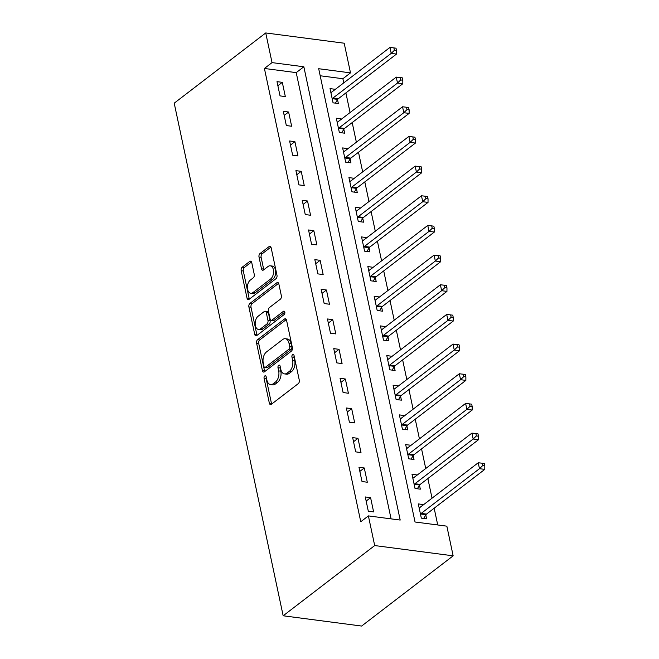 <?xml version="1.0" encoding="UTF-8"?>
<svg xmlns="http://www.w3.org/2000/svg" width="659" height="659" viewBox="0 0 659 659"><rect width="100%" height="100%" fill="white"/><g stroke="black" fill="none" stroke-linecap="round" stroke-linejoin="round"><path stroke-width="0.99" d="M264.778 375.951A1.829 1.087 -82.5 0 0 264.078 378.381L269.342 403.135A2.611 1.557 -82.5 0 0 270.495 404.577A2.611 1.557 -82.5 0 0 271.335 404.313L298.28 383.637A2.611 1.557 -82.5 0 0 299.285 380.161L294.021 355.407A1.829 1.087 -82.5 0 0 293.214 354.402A1.829 1.087 -82.5 0 0 292.629 354.583A1.829 1.087 -82.5 0 0 291.929 357.013L292.612 360.218A8.361 4.967 -82.5 0 1 289.4 371.346L287.159 373.068A8.361 4.967 -82.5 0 1 284.49 373.9A8.361 4.967 -82.5 0 1 280.783 369.295L280.1 366.091A1.829 1.087 -82.5 0 0 279.292 365.086A1.829 1.087 -82.5 0 0 278.708 365.267A1.829 1.087 -82.5 0 0 277.999 367.697L278.683 370.902A8.361 4.967 -82.5 0 1 275.478 382.031L273.23 383.752A8.361 4.967 -82.5 0 1 270.561 384.584A8.361 4.967 -82.5 0 1 266.854 379.979L266.17 376.775A1.829 1.087 -82.5 0 0 265.363 375.77A1.829 1.087 -82.5 0 0 264.778 375.951M266.269 377.236A1.829 1.087 -82.5 0 0 266.195 378.661L271.459 403.415A2.611 1.557 -82.5 0 0 271.673 404.049M294.12 355.868A1.829 1.087 -82.5 0 0 294.046 357.293L294.73 360.498L292.612 360.218M280.199 366.552A1.829 1.087 -82.5 0 0 280.124 367.977L280.808 371.182L278.683 370.902M251.746 262.603A2.611 1.557 -82.5 0 0 250.585 261.162A2.611 1.557 -82.5 0 0 249.753 261.425L242.191 267.224A2.611 1.557 -82.5 0 0 241.186 270.701L247.034 298.189A2.611 1.557 -82.5 0 0 248.188 299.631A2.611 1.557 -82.5 0 0 249.028 299.375L275.981 278.691A2.611 1.557 -82.5 0 0 276.978 275.215L271.137 247.726A2.611 1.557 -82.5 0 0 269.976 246.285A2.611 1.557 -82.5 0 0 269.144 246.548L260.008 253.558A2.611 1.557 -82.5 0 0 259.012 257.035L261.508 268.798A2.611 1.557 -82.5 0 0 262.669 270.239A2.611 1.557 -82.5 0 0 263.501 269.976L268.032 266.5A6.985 4.152 -82.5 0 1 270.264 265.808A6.985 4.152 -82.5 0 1 273.567 271.417A6.985 4.152 -82.5 0 1 270.676 278.963L252.932 292.58A6.985 4.152 -82.5 0 1 250.708 293.271A6.985 4.152 -82.5 0 1 247.397 287.662A6.985 4.152 -82.5 0 1 250.288 280.116L253.245 277.843A2.611 1.557 -82.5 0 0 254.25 274.366L251.746 262.603M391.075 518.864L296.221 72.63L264.407 68.47L272.035 62.613L265.734 32.95L174.207 103.175L283.164 615.786L361.626 626.05L453.153 555.825L446.851 526.162L415.038 522.002L318.692 68.717L350.506 72.877L344.196 43.214L265.734 32.95M264.407 68.47L360.761 521.747L368.389 515.898L374.691 545.561L283.164 615.786M257.595 339.673A2.611 1.557 -82.5 0 0 256.59 343.15L262.43 370.638A2.611 1.557 -82.5 0 0 263.592 372.08A2.611 1.557 -82.5 0 0 264.424 371.816L291.377 351.14A2.611 1.557 -82.5 0 0 292.382 347.664L286.533 320.175A2.611 1.557 -82.5 0 0 285.38 318.734A2.611 1.557 -82.5 0 0 284.54 318.997L257.595 339.673L259.712 339.945A2.611 1.557 -82.5 0 0 258.707 343.43L264.556 370.918A2.611 1.557 -82.5 0 0 264.77 371.552M254.728 334.418L248.888 306.929A2.611 1.557 -82.5 0 1 249.893 303.445L276.846 282.769A2.611 1.557 -82.5 0 1 277.678 282.513A2.611 1.557 -82.5 0 1 278.839 283.947L281.335 295.718A2.611 1.557 -82.5 0 1 280.339 299.194L269.407 307.58A2.611 1.557 -82.5 0 0 268.402 311.056L270.058 318.857A2.611 1.557 -82.5 0 0 271.22 320.299A2.611 1.557 -82.5 0 0 272.052 320.043L283.436 311.312A1.829 1.087 -82.5 0 1 284.013 311.13A1.829 1.087 -82.5 0 1 284.886 312.597A1.829 1.087 -82.5 0 1 284.128 314.574L256.722 335.596A2.611 1.557 -82.5 0 1 255.89 335.859A2.611 1.557 -82.5 0 1 254.728 334.418L256.853 334.69L251.013 307.201L248.888 306.929M373.612 511.895L370.589 497.652L365.284 496.96L368.307 511.203L373.612 511.895M367.31 482.231L364.279 467.989L358.974 467.297L362.005 481.54L367.31 482.231M361 452.568L357.977 438.326L352.672 437.634L355.695 451.868L361 452.568M354.699 422.897L351.667 408.662L346.37 407.97L349.394 422.205L354.699 422.897M348.389 393.234L345.365 378.999L340.06 378.299L343.092 392.542L348.389 393.234M342.087 363.57L339.055 349.328L333.759 348.636L336.782 362.878L342.087 363.57M335.777 333.907L332.754 319.664L327.449 318.972L330.48 333.207L335.777 333.907M329.475 304.236L326.444 290.001L321.147 289.309L324.17 303.544L329.475 304.236M323.165 274.572L320.142 260.338L314.837 259.638L317.869 273.88L323.165 274.572M316.864 244.909L313.832 230.666L308.536 229.975L311.559 244.217L316.864 244.909M310.554 215.246L307.531 201.003L302.226 200.311L305.257 214.554L310.554 215.246M304.252 185.583L301.221 171.34L295.924 170.648L298.947 184.882L304.252 185.583M297.942 155.911L294.919 141.677L289.614 140.985L292.645 155.219L297.942 155.911M291.64 126.248L288.617 112.005L283.312 111.313L286.336 125.556L291.64 126.248M285.331 96.585L282.307 82.342L277.002 81.65L280.034 95.893L285.331 96.585M437.724 524.968L434.166 508.213M432.032 498.188L427.864 478.549M425.73 468.524L421.554 448.886M419.421 438.861L415.252 419.223M413.119 409.198L408.942 389.56M406.809 379.526L402.641 359.888M400.507 349.863L396.331 330.225M394.206 320.2L390.029 300.562M387.896 290.537L383.719 270.898M381.594 260.865L377.418 241.227M375.284 231.202L371.108 211.564M368.982 201.539L364.806 181.9M362.672 171.875L358.496 152.237M356.371 142.212L352.194 122.574M350.061 112.541L345.893 92.903M343.759 82.877L342.878 78.734L320.192 75.76M423.613 504.654L418.3 503.896L421.323 518.139L426.628 518.831L425.805 514.967M417.312 474.982L411.999 474.233L415.022 488.467L420.327 489.167L419.503 485.304M411.002 445.319L405.689 444.57L408.72 458.804L414.017 459.496L413.201 455.641M404.7 415.656L399.387 414.898L402.41 429.141L407.715 429.833L406.891 425.978M398.39 385.993L393.077 385.235L396.108 399.478L401.405 400.17L400.59 396.306M392.089 356.321L386.775 355.572L389.798 369.814L395.103 370.506L394.28 366.643M385.779 326.658L380.465 325.908L383.497 340.143L388.794 340.843L387.978 336.98M379.477 296.995L374.164 296.245L377.187 310.48L382.492 311.172L381.668 307.316M373.167 267.332L367.854 266.574L370.885 280.816L376.182 281.508L375.366 277.645M366.865 237.66L361.552 236.911L364.575 251.153L369.88 251.845L369.056 247.982M360.564 207.997L355.242 207.247L358.274 221.482L363.57 222.182L362.755 218.318M354.254 178.334L348.94 177.584L351.964 191.818L357.269 192.51L356.445 188.655M347.952 148.67L342.631 147.913L345.662 162.155L350.959 162.847L350.143 158.992M341.642 119.007L336.329 118.249L339.352 132.492L344.657 133.184L343.833 129.321M335.34 89.336L330.027 88.586L333.05 102.829L338.355 103.521L337.532 99.657M342.878 78.734L350.506 72.877M368.389 515.898L400.194 520.058L303.848 66.773L272.035 62.613M374.691 545.561L453.153 555.825M296.221 72.63L303.848 66.773M423.605 504.588L419.594 507.669M417.295 474.925L413.292 477.997M410.994 445.262L406.982 448.334M404.684 415.598L400.68 418.671M398.382 385.927L394.37 389.008M392.072 356.264L388.069 359.344M385.77 326.6L381.759 329.673M379.46 296.937L375.457 300.01M373.159 267.266L369.147 270.347M366.849 237.602L362.845 240.683M360.547 207.939L356.535 211.012M354.245 178.276L350.234 181.349M347.936 148.613L343.924 151.685M341.634 118.941L337.622 122.022M335.324 89.278L331.32 92.351M370.589 497.652L366.157 501.054M364.279 467.989L359.847 471.391M357.977 438.326L353.545 441.728M351.667 408.662L347.235 412.064M345.365 378.999L340.934 382.393M339.055 349.328L334.624 352.73M332.754 319.664L328.322 323.067M326.444 290.001L322.012 293.403M320.142 260.338L315.71 263.732M313.832 230.666L309.401 234.069M307.531 201.003L303.099 204.405M301.221 171.34L296.789 174.742M294.919 141.677L290.487 145.071M288.617 112.005L284.186 115.407M282.307 82.342L277.876 85.744M270.561 384.584L272.686 384.864A8.361 4.967 -82.5 0 0 275.355 384.032L273.23 383.752M280.808 371.182A8.361 4.967 -82.5 0 1 277.596 382.311L275.355 384.032M284.49 373.9L286.607 374.18A8.361 4.967 -82.5 0 0 289.276 373.348L287.159 373.068M294.73 360.498A8.361 4.967 -82.5 0 1 291.525 371.627L289.276 373.348M286.319 319.533L259.712 339.945M263.979 366.47A1.829 1.087 -82.5 0 0 264.794 367.475A1.829 1.087 -82.5 0 0 265.379 367.294L289.037 349.138A1.829 1.087 -82.5 0 0 289.738 346.708L289.021 343.331A8.361 4.967 -82.5 0 0 285.314 338.718A8.361 4.967 -82.5 0 0 282.645 339.55L266.475 351.955A8.361 4.967 -82.5 0 0 263.262 363.093L263.979 366.47M264.794 367.475L266.911 367.755A1.829 1.087 -82.5 0 0 267.496 367.574L265.379 367.294M285.314 338.718L287.431 338.998A8.361 4.967 -82.5 0 1 291.138 343.611L291.855 346.988A1.829 1.087 -82.5 0 1 291.154 349.418L267.496 367.574M278.625 283.312L252.01 303.725A2.611 1.557 -82.5 0 0 251.013 307.201M271.22 320.299L273.337 320.579A2.611 1.557 -82.5 0 0 274.177 320.315L284.828 312.144M258.064 316.279A6.985 4.152 -82.5 0 0 255.173 323.824A6.985 4.152 -82.5 0 0 258.476 329.442A6.985 4.152 -82.5 0 0 260.709 328.742L266.961 323.948A2.611 1.557 -82.5 0 0 267.966 320.472L266.302 312.663A2.611 1.557 -82.5 0 0 265.149 311.221A2.611 1.557 -82.5 0 0 264.317 311.485L258.064 316.279M258.476 329.442L260.602 329.714A6.985 4.152 -82.5 0 0 262.834 329.022L260.709 328.742M265.149 311.221L267.266 311.501A2.611 1.557 -82.5 0 1 268.427 312.943L270.083 320.744A2.611 1.557 -82.5 0 1 269.086 324.228L262.834 329.022M256.853 334.69A2.611 1.557 -82.5 0 0 257.068 335.332M250.708 293.271L252.825 293.552A6.985 4.152 -82.5 0 0 255.058 292.86L252.932 292.58M270.264 265.808L272.381 266.088A6.985 4.152 -82.5 0 1 275.693 271.697A6.985 4.152 -82.5 0 1 272.801 279.243L255.058 292.86M270.923 247.084L262.134 253.83A2.611 1.557 -82.5 0 0 261.129 257.307L263.633 269.078A2.611 1.557 -82.5 0 0 263.847 269.712M251.532 261.961L244.316 267.505A2.611 1.557 -82.5 0 0 243.311 270.981L249.151 298.469A2.611 1.557 -82.5 0 0 249.366 299.112M423.646 518.444L425.978 514.704A2.661 1.582 97.5 0 1 426.505 514.094L484.785 469.381L479.48 468.689L478.22 462.758L419.948 507.463A2.661 1.582 97.5 0 1 419.338 507.727L419.124 507.759M420.508 514.275L420.673 514.004A2.661 1.582 97.5 0 1 421.208 513.394L479.48 468.689L482.676 465.592L484.793 465.872L484.291 463.499L482.174 463.219L482.676 465.592M478.22 462.758L482.174 463.219M484.793 465.872L484.785 469.381M417.345 488.772L419.668 485.032A2.661 1.582 97.5 0 1 420.203 484.423L478.475 439.718L473.178 439.026L471.91 433.095L413.638 477.8A2.661 1.582 97.5 0 1 413.036 478.063L412.814 478.096M414.198 484.612L414.371 484.34A2.661 1.582 97.5 0 1 414.898 483.731L473.178 439.026L476.366 435.929L478.492 436.209L477.989 433.836L475.864 433.556L476.366 435.929M471.91 433.095L475.864 433.556M478.492 436.209L478.475 439.718M411.035 459.109L413.366 455.369A2.661 1.582 97.5 0 1 413.901 454.759L472.174 410.055L466.869 409.363L465.608 403.423L407.336 448.136A2.661 1.582 97.5 0 1 406.727 448.4L406.512 448.425M407.896 454.949L408.061 454.677A2.661 1.582 97.5 0 1 408.596 454.067L466.869 409.363L470.065 406.265L472.182 406.545L471.679 404.173L469.562 403.893L470.065 406.265M465.608 403.423L469.562 403.893M472.182 406.545L472.174 410.055M404.733 429.446L407.056 425.706A2.661 1.582 97.5 0 1 407.591 425.096L465.864 380.391L460.567 379.691L459.307 373.76L401.026 418.473A2.661 1.582 97.5 0 1 400.425 418.737L400.202 418.762M401.586 425.277L401.759 425.014A2.661 1.582 97.5 0 1 402.287 424.404L460.567 379.691L463.763 376.602L465.88 376.874L465.378 374.501L463.252 374.23L463.763 376.602M459.307 373.76L463.252 374.23M465.88 376.874L465.864 380.391M398.423 399.782L400.754 396.043A2.661 1.582 97.5 0 1 401.29 395.433L459.562 350.72L454.257 350.028L452.997 344.097L394.725 388.802A2.661 1.582 97.5 0 1 394.115 389.074L393.901 389.098M395.285 395.614L395.449 395.342A2.661 1.582 97.5 0 1 395.985 394.741L454.257 350.028L457.453 346.939L459.578 347.211L459.068 344.838L456.951 344.558L457.453 346.939M452.997 344.097L456.951 344.558M459.578 347.211L459.562 350.72M392.121 370.111L394.444 366.371A2.661 1.582 97.5 0 1 394.98 365.77L453.252 321.057L447.955 320.365L446.695 314.434L388.415 359.139A2.661 1.582 97.5 0 1 387.813 359.402L387.591 359.435M388.983 365.951L389.148 365.679A2.661 1.582 97.5 0 1 389.683 365.07L447.955 320.365L451.151 317.267L453.268 317.547L452.766 315.175L450.641 314.895L451.151 317.267M446.695 314.434L450.641 314.895M453.268 317.547L453.252 321.057M385.812 340.448L388.143 336.708A2.661 1.582 97.5 0 1 388.678 336.098L446.95 291.393L441.645 290.701L440.385 284.762L382.113 329.475A2.661 1.582 97.5 0 1 381.503 329.739L381.289 329.764M382.673 336.288L382.838 336.016A2.661 1.582 97.5 0 1 383.373 335.406L441.645 290.701L444.841 287.604L446.967 287.884L446.456 285.512L444.339 285.232L444.841 287.604M440.385 284.762L444.339 285.232M446.967 287.884L446.95 291.393M379.51 310.784L381.841 307.045A2.661 1.582 97.5 0 1 382.368 306.435L440.64 261.73L435.344 261.03L434.083 255.099L375.811 299.812A2.661 1.582 97.5 0 1 375.202 300.076L374.979 300.1M376.371 306.616L376.536 306.353A2.661 1.582 97.5 0 1 377.072 305.743L435.344 261.03L438.54 257.941L440.657 258.221L440.154 255.84L438.029 255.568L438.54 257.941M434.083 255.099L438.029 255.568M440.657 258.221L440.64 261.73M373.208 281.121L375.531 277.381A2.661 1.582 97.5 0 1 376.067 276.772L434.339 232.059L429.034 231.367L427.773 225.436L369.501 270.141A2.661 1.582 97.5 0 1 368.9 270.412L368.678 270.437M370.061 276.953L370.226 276.689A2.661 1.582 97.5 0 1 370.762 276.08L429.034 231.367L432.23 228.278L434.355 228.549L433.844 226.177L431.727 225.905L432.23 228.278M427.773 225.436L431.727 225.905M434.355 228.549L434.339 232.059M366.898 251.458L369.229 247.718A2.661 1.582 97.5 0 1 369.757 247.109L428.029 202.395L422.732 201.703L421.472 195.772L363.2 240.477A2.661 1.582 97.5 0 1 362.59 240.741L362.368 240.774M363.76 247.29L363.925 247.018A2.661 1.582 97.5 0 1 364.46 246.408L422.732 201.703L425.928 198.606L428.045 198.886L427.543 196.514L425.426 196.234L425.928 198.606M421.472 195.772L425.426 196.234M428.045 198.886L428.029 202.395M360.597 221.786L362.92 218.047A2.661 1.582 97.5 0 1 363.455 217.437L421.727 172.732L416.422 172.04L415.162 166.101L356.89 210.814A2.661 1.582 97.5 0 1 356.288 211.078L356.066 211.111M357.45 217.627L357.623 217.355A2.661 1.582 97.5 0 1 358.15 216.745L416.422 172.04L419.618 168.943L421.744 169.223L421.233 166.851L419.116 166.57L419.618 168.943M415.162 166.101L419.116 166.57M421.744 169.223L421.727 172.732M354.287 192.123L356.618 188.383A2.661 1.582 97.5 0 1 357.145 187.774L415.425 143.069L410.12 142.377L408.86 136.438L350.588 181.151A2.661 1.582 97.5 0 1 349.978 181.414L349.764 181.439M351.148 187.963L351.313 187.691A2.661 1.582 97.5 0 1 351.848 187.082L410.12 142.377L413.317 139.28L415.434 139.56L414.931 137.187L412.814 136.907L413.317 139.28M408.86 136.438L412.814 136.907M415.434 139.56L415.425 143.069M347.985 162.46L350.308 158.72A2.661 1.582 97.5 0 1 350.843 158.111L409.115 113.397L403.81 112.705L402.55 106.774L344.278 151.488A2.661 1.582 97.5 0 1 343.677 151.751L343.454 151.776M344.838 158.292L345.011 158.028A2.661 1.582 97.5 0 1 345.538 157.419L403.81 112.705L407.007 109.616L409.132 109.888L408.629 107.516L406.504 107.244L407.007 109.616M402.55 106.774L406.504 107.244M409.132 109.888L409.115 113.397M341.675 132.797L344.006 129.057A2.661 1.582 97.5 0 1 344.533 128.447L402.814 83.734L397.509 83.042L396.248 77.111L337.976 121.816A2.661 1.582 97.5 0 1 337.367 122.088L337.153 122.113M338.537 128.629L338.701 128.357A2.661 1.582 97.5 0 1 339.237 127.755L397.509 83.042L400.705 79.953L402.822 80.225L402.319 77.853L400.202 77.573L400.705 79.953M396.248 77.111L400.202 77.573M402.822 80.225L402.814 83.734M335.373 103.125L337.696 99.385A2.661 1.582 97.5 0 1 338.232 98.784L396.504 54.071L391.207 53.379L389.939 47.448L331.666 92.153A2.661 1.582 97.5 0 1 331.065 92.417L330.843 92.449M332.227 98.965L332.4 98.693A2.661 1.582 97.5 0 1 332.927 98.084L391.207 53.379L394.395 50.282L396.52 50.562L396.018 48.189L393.893 47.909L394.395 50.282M389.939 47.448L393.893 47.909M396.52 50.562L396.504 54.071M266.195 378.661L264.078 378.381M294.046 357.293L291.929 357.013M280.124 367.977L277.999 367.697M277.596 382.311L275.478 382.031M291.525 371.627L289.4 371.346M271.459 403.415L269.342 403.135M286.113 319.195L284.54 318.997M264.556 370.918L262.43 370.638M258.707 343.43L256.59 343.15M291.154 349.418L289.037 349.138M291.855 346.988L289.738 346.708M291.138 343.611L289.021 343.331M252.01 303.725L249.893 303.445M278.419 282.975L276.846 282.769M274.177 320.315L272.052 320.043M284.531 311.452L283.436 311.312M269.086 324.228L266.961 323.948M270.083 320.744L267.966 320.472M268.427 312.943L266.302 312.663M272.801 279.243L270.676 278.963M263.633 269.078L261.508 268.798M261.129 257.307L259.012 257.035M262.134 253.83L260.008 253.558M270.717 246.754L269.144 246.548M249.151 298.469L247.034 298.189M243.311 270.981L241.186 270.701M244.316 267.505L242.191 267.224M251.326 261.631L249.753 261.425M425.978 514.704L420.673 514.004M426.505 514.094L421.208 513.394M419.668 485.032L414.371 484.34M420.203 484.423L414.898 483.731M413.366 455.369L408.061 454.677M413.901 454.759L408.596 454.067M407.056 425.706L401.759 425.014M407.591 425.096L402.287 424.404M400.754 396.043L395.449 395.342M401.29 395.433L395.985 394.741M394.444 366.371L389.148 365.679M394.98 365.77L389.683 365.07M388.143 336.708L382.838 336.016M388.678 336.098L383.373 335.406M381.841 307.045L376.536 306.353M382.368 306.435L377.072 305.743M375.531 277.381L370.226 276.689M376.067 276.772L370.762 276.08M369.229 247.718L363.925 247.018M369.757 247.109L364.46 246.408M362.92 218.047L357.623 217.355M363.455 217.437L358.15 216.745M356.618 188.383L351.313 187.691M357.145 187.774L351.848 187.082M350.308 158.72L345.011 158.028M350.843 158.111L345.538 157.419M344.006 129.057L338.701 128.357M344.533 128.447L339.237 127.755M337.696 99.385L332.4 98.693M338.232 98.784L332.927 98.084"/></g></svg>
